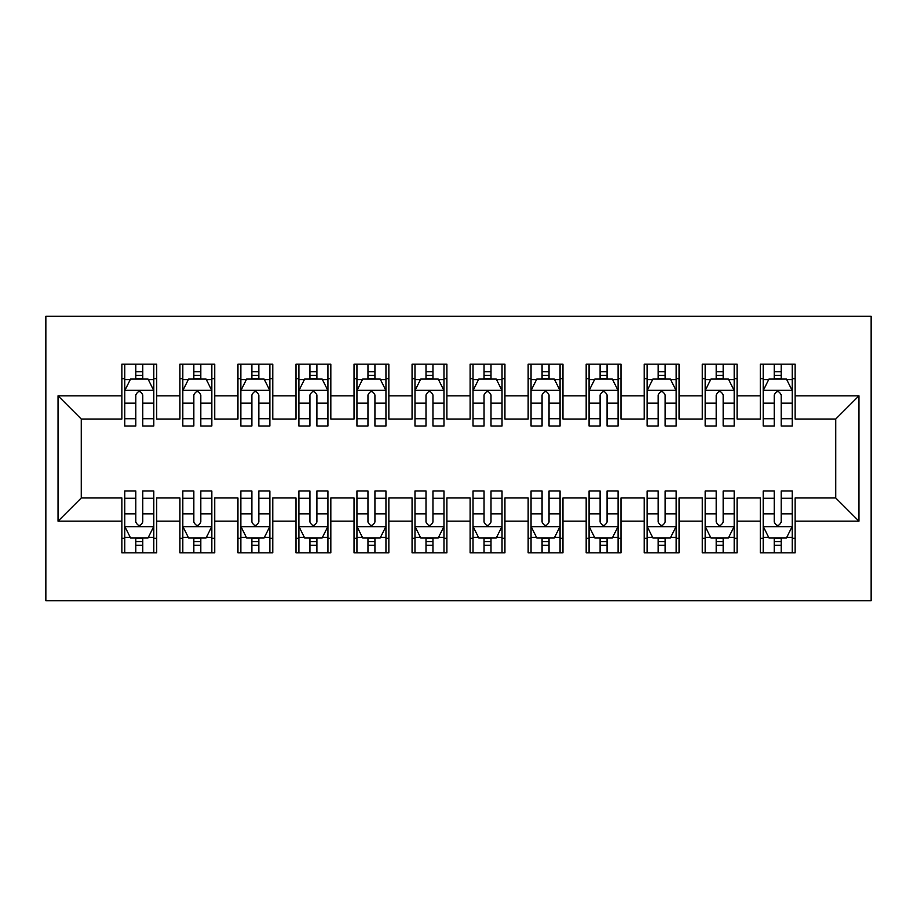 <?xml version="1.0" encoding="UTF-8"?>
<svg xmlns="http://www.w3.org/2000/svg" width="917" height="917" viewBox="0 0 917 917"><rect width="100%" height="100%" fill="white"/><g stroke="black" fill="none" stroke-linecap="round" stroke-linejoin="round"><path stroke-width="1.38" d="M45.85 600.692L871.15 600.692L871.15 316.308L45.85 316.308L45.85 600.692M58.035 521.177L58.035 395.823L121.881 395.823L121.881 419.035L81.258 419.035L81.258 497.965L58.035 521.177L121.881 521.177L121.881 552.813L156.704 552.813L156.704 521.177L179.915 521.177L179.915 552.813L214.738 552.813L214.738 521.177L237.95 521.177L237.95 552.813L272.773 552.813L272.773 521.177L295.996 521.177L295.996 552.813L330.819 552.813L330.819 521.177L354.031 521.177L354.031 552.813L388.854 552.813L388.854 521.177L412.065 521.177L412.065 552.813L446.888 552.813L446.888 521.177L470.112 521.177L470.112 552.813L504.935 552.813L504.935 521.177L528.146 521.177L528.146 552.813L562.969 552.813L562.969 521.177L586.181 521.177L586.181 552.813L621.004 552.813L621.004 521.177L644.227 521.177L644.227 552.813L679.05 552.813L679.05 521.177L702.262 521.177L702.262 552.813L737.085 552.813L737.085 521.177L760.296 521.177L760.296 552.813L795.119 552.813L795.119 497.965L835.742 497.965L835.742 419.035L795.119 419.035L795.119 395.823L858.965 395.823L858.965 521.177L795.119 521.177M795.119 395.823L795.119 364.187L760.296 364.187L760.296 395.823L737.085 395.823L737.085 364.187L702.262 364.187L702.262 395.823L679.05 395.823L679.05 364.187L644.227 364.187L644.227 395.823L621.004 395.823L621.004 364.187L586.181 364.187L586.181 395.823L562.969 395.823L562.969 364.187L528.146 364.187L528.146 395.823L504.935 395.823L504.935 364.187L470.112 364.187L470.112 395.823L446.888 395.823L446.888 364.187L412.065 364.187L412.065 395.823L388.854 395.823L388.854 364.187L354.031 364.187L354.031 395.823L330.819 395.823L330.819 364.187L295.996 364.187L295.996 395.823L272.773 395.823L272.773 364.187L237.95 364.187L237.95 395.823L214.738 395.823L214.738 364.187L179.915 364.187L179.915 395.823L156.704 395.823L156.704 364.187L121.881 364.187L121.881 395.823M737.085 521.177L737.085 497.965L760.296 497.965L760.296 521.177M858.965 395.823L835.742 419.035M679.05 521.177L679.05 497.965L702.262 497.965L702.262 521.177M760.296 395.823L760.296 419.035L737.085 419.035L737.085 395.823M621.004 521.177L621.004 497.965L644.227 497.965L644.227 521.177M702.262 395.823L702.262 419.035L679.05 419.035L679.05 395.823M562.969 521.177L562.969 497.965L586.181 497.965L586.181 521.177M644.227 395.823L644.227 419.035L621.004 419.035L621.004 395.823M504.935 521.177L504.935 497.965L528.146 497.965L528.146 521.177M586.181 395.823L586.181 419.035L562.969 419.035L562.969 395.823M446.888 521.177L446.888 497.965L470.112 497.965L470.112 521.177M528.146 395.823L528.146 419.035L504.935 419.035L504.935 395.823M388.854 521.177L388.854 497.965L412.065 497.965L412.065 521.177M470.112 395.823L470.112 419.035L446.888 419.035L446.888 395.823M330.819 521.177L330.819 497.965L354.031 497.965L354.031 521.177M412.065 395.823L412.065 419.035L388.854 419.035L388.854 395.823M272.773 521.177L272.773 497.965L295.996 497.965L295.996 521.177M354.031 395.823L354.031 419.035L330.819 419.035L330.819 395.823M214.738 521.177L214.738 497.965L237.95 497.965L237.95 521.177M295.996 395.823L295.996 419.035L272.773 419.035L272.773 395.823M156.704 521.177L156.704 497.965L179.915 497.965L179.915 521.177M237.95 395.823L237.95 419.035L214.738 419.035L214.738 395.823M81.258 497.965L121.881 497.965L121.881 521.177M179.915 395.823L179.915 419.035L156.704 419.035L156.704 395.823M760.296 378.698L763.196 378.698M774.223 378.698L781.192 378.698M792.219 378.698L795.119 378.698M702.262 378.698L705.162 378.698M716.188 378.698L723.158 378.698M734.185 378.698L737.085 378.698M644.227 378.698L647.127 378.698M658.154 378.698L665.112 378.698M676.138 378.698L679.05 378.698M586.181 378.698L589.081 378.698M600.108 378.698L607.077 378.698M618.104 378.698L621.004 378.698M528.146 378.698L531.046 378.698M542.073 378.698L549.042 378.698M560.069 378.698L562.969 378.698M470.112 378.698L473.012 378.698M484.038 378.698L490.996 378.698M502.023 378.698L504.935 378.698M412.065 378.698L414.977 378.698M426.004 378.698L432.962 378.698M443.988 378.698L446.888 378.698M354.031 378.698L356.931 378.698M367.958 378.698L374.927 378.698M385.954 378.698L388.854 378.698M295.996 378.698L298.896 378.698M309.923 378.698L316.892 378.698M327.919 378.698L330.819 378.698M237.95 378.698L240.862 378.698M251.888 378.698L258.846 378.698M269.873 378.698L272.773 378.698M179.915 378.698L182.815 378.698M193.842 378.698L200.812 378.698M211.838 378.698L214.738 378.698M121.881 378.698L124.781 378.698M135.808 378.698L142.777 378.698M153.804 378.698L156.704 378.698M121.881 538.302L124.781 538.302M135.808 538.302L142.777 538.302M153.804 538.302L156.704 538.302M179.915 538.302L182.815 538.302M193.842 538.302L200.812 538.302M211.838 538.302L214.738 538.302M237.95 538.302L240.862 538.302M251.888 538.302L258.846 538.302M269.873 538.302L272.773 538.302M295.996 538.302L298.896 538.302M309.923 538.302L316.892 538.302M327.919 538.302L330.819 538.302M354.031 538.302L356.931 538.302M367.958 538.302L374.927 538.302M385.954 538.302L388.854 538.302M412.065 538.302L414.977 538.302M426.004 538.302L432.962 538.302M443.988 538.302L446.888 538.302M470.112 538.302L473.012 538.302M484.038 538.302L490.996 538.302M502.023 538.302L504.935 538.302M528.146 538.302L531.046 538.302M542.073 538.302L549.042 538.302M560.069 538.302L562.969 538.302M586.181 538.302L589.081 538.302M600.108 538.302L607.077 538.302M618.104 538.302L621.004 538.302M644.227 538.302L647.127 538.302M658.154 538.302L665.112 538.302M676.138 538.302L679.05 538.302M702.262 538.302L705.162 538.302M716.188 538.302L723.158 538.302M734.185 538.302L737.085 538.302M760.296 538.302L763.196 538.302M774.223 538.302L781.192 538.302M792.219 538.302L795.119 538.302M58.035 395.823L81.258 419.035M835.742 497.965L858.965 521.177M142.777 371.729L135.808 371.729M153.804 418.725L142.777 418.725L142.777 426.004L153.804 426.004L153.804 390.596L147.992 378.985L130.581 378.985L124.781 390.596L124.781 426.004L135.808 426.004L135.808 418.725L124.781 418.725M124.781 390.596L124.781 364.187M153.804 390.596L153.804 364.187M135.808 378.985L135.808 364.187M142.777 364.187L142.777 378.985M142.777 418.725L142.777 394.952C140.45 390.482 138.135 390.482 135.808 394.952L135.808 418.725M135.808 545.271L142.777 545.271M124.781 498.275L135.808 498.275L135.808 490.996L124.781 490.996L124.781 526.404L130.581 538.015L147.992 538.015L153.804 526.404L153.804 490.996L142.777 490.996L142.777 498.275L153.804 498.275M153.804 526.404L153.804 552.813M124.781 526.404L124.781 552.813M142.777 538.015L142.777 552.813M135.808 552.813L135.808 538.015M135.808 498.275L135.808 522.048C138.123 526.518 140.45 526.518 142.777 522.048L142.777 498.275M200.812 371.729L193.842 371.729M211.838 418.725L200.812 418.725L200.812 426.004L211.838 426.004L211.838 390.596L206.038 378.985L188.627 378.985L182.815 390.596L182.815 426.004L193.842 426.004L193.842 418.725L182.815 418.725M182.815 390.596L182.815 364.187M211.838 390.596L211.838 364.187M193.842 378.985L193.842 364.187M200.812 364.187L200.812 378.985M200.812 418.725L200.812 394.952C198.496 390.482 196.169 390.482 193.842 394.952L193.842 418.725M258.846 371.729L251.888 371.729M269.873 418.725L258.846 418.725L258.846 426.004L269.873 426.004L269.873 390.596L264.073 378.985L246.662 378.985L240.862 390.596L240.862 426.004L251.888 426.004L251.888 418.725L240.862 418.725M240.862 390.596L240.862 364.187M269.873 390.596L269.873 364.187M251.888 378.985L251.888 364.187M258.846 364.187L258.846 378.985M258.846 418.725L258.846 394.952C256.531 390.482 254.204 390.482 251.888 394.952L251.888 418.725M193.842 545.271L200.812 545.271M182.815 498.275L193.842 498.275L193.842 490.996L182.815 490.996L182.815 526.404L188.627 538.015L206.038 538.015L211.838 526.404L211.838 490.996L200.812 490.996L200.812 498.275L211.838 498.275M211.838 526.404L211.838 552.813M182.815 526.404L182.815 552.813M200.812 538.015L200.812 552.813M193.842 552.813L193.842 538.015M193.842 498.275L193.842 522.048C196.169 526.518 198.485 526.518 200.812 522.048L200.812 498.275M251.888 545.271L258.846 545.271M240.862 498.275L251.888 498.275L251.888 490.996L240.862 490.996L240.862 526.404L246.662 538.015L264.073 538.015L269.873 526.404L269.873 490.996L258.846 490.996L258.846 498.275L269.873 498.275M269.873 526.404L269.873 552.813M240.862 526.404L240.862 552.813M258.846 538.015L258.846 552.813M251.888 552.813L251.888 538.015M251.888 498.275L251.888 522.048C254.204 526.518 256.519 526.518 258.846 522.048L258.846 498.275M316.892 371.729L309.923 371.729M327.919 418.725L316.892 418.725L316.892 426.004L327.919 426.004L327.919 390.596L322.108 378.985L304.696 378.985L298.896 390.596L298.896 426.004L309.923 426.004L309.923 418.725L298.896 418.725M298.896 390.596L298.896 364.187M327.919 390.596L327.919 364.187M309.923 378.985L309.923 364.187M316.892 364.187L316.892 378.985M316.892 418.725L316.892 394.952C314.565 390.482 312.25 390.482 309.923 394.952L309.923 418.725M374.927 371.729L367.958 371.729M385.954 418.725L374.927 418.725L374.927 426.004L385.954 426.004L385.954 390.596L380.154 378.985L362.742 378.985L356.931 390.596L356.931 426.004L367.958 426.004L367.958 418.725L356.931 418.725M356.931 390.596L356.931 364.187M385.954 390.596L385.954 364.187M367.958 378.985L367.958 364.187M374.927 364.187L374.927 378.985M374.927 418.725L374.927 394.952C372.611 390.482 370.285 390.482 367.958 394.952L367.958 418.725M309.923 545.271L316.892 545.271M298.896 498.275L309.923 498.275L309.923 490.996L298.896 490.996L298.896 526.404L304.696 538.015L322.108 538.015L327.919 526.404L327.919 490.996L316.892 490.996L316.892 498.275L327.919 498.275M327.919 526.404L327.919 552.813M298.896 526.404L298.896 552.813M316.892 538.015L316.892 552.813M309.923 552.813L309.923 538.015M309.923 498.275L309.923 522.048C312.238 526.518 314.565 526.518 316.892 522.048L316.892 498.275M367.958 545.271L374.927 545.271M356.931 498.275L367.958 498.275L367.958 490.996L356.931 490.996L356.931 526.404L362.742 538.015L380.154 538.015L385.954 526.404L385.954 490.996L374.927 490.996L374.927 498.275L385.954 498.275M385.954 526.404L385.954 552.813M356.931 526.404L356.931 552.813M374.927 538.015L374.927 552.813M367.958 552.813L367.958 538.015M367.958 498.275L367.958 522.048C370.285 526.518 372.6 526.518 374.927 522.048L374.927 498.275M432.962 371.729L426.004 371.729M443.988 418.725L432.962 418.725L432.962 426.004L443.988 426.004L443.988 390.596L438.188 378.985L420.777 378.985L414.977 390.596L414.977 426.004L426.004 426.004L426.004 418.725L414.977 418.725M414.977 390.596L414.977 364.187M443.988 390.596L443.988 364.187M426.004 378.985L426.004 364.187M432.962 364.187L432.962 378.985M432.962 418.725L432.962 394.952C430.646 390.482 428.319 390.482 426.004 394.952L426.004 418.725M426.004 545.271L432.962 545.271M414.977 498.275L426.004 498.275L426.004 490.996L414.977 490.996L414.977 526.404L420.777 538.015L438.188 538.015L443.988 526.404L443.988 490.996L432.962 490.996L432.962 498.275L443.988 498.275M443.988 526.404L443.988 552.813M414.977 526.404L414.977 552.813M432.962 538.015L432.962 552.813M426.004 552.813L426.004 538.015M426.004 498.275L426.004 522.048C428.319 526.518 430.635 526.518 432.962 522.048L432.962 498.275M490.996 371.729L484.038 371.729M502.023 418.725L490.996 418.725L490.996 426.004L502.023 426.004L502.023 390.596L496.223 378.985L478.812 378.985L473.012 390.596L473.012 426.004L484.038 426.004L484.038 418.725L473.012 418.725M473.012 390.596L473.012 364.187M502.023 390.596L502.023 364.187M484.038 378.985L484.038 364.187M490.996 364.187L490.996 378.985M490.996 418.725L490.996 394.952C488.681 390.482 486.365 390.482 484.038 394.952L484.038 418.725M484.038 545.271L490.996 545.271M473.012 498.275L484.038 498.275L484.038 490.996L473.012 490.996L473.012 526.404L478.812 538.015L496.223 538.015L502.023 526.404L502.023 490.996L490.996 490.996L490.996 498.275L502.023 498.275M502.023 526.404L502.023 552.813M473.012 526.404L473.012 552.813M490.996 538.015L490.996 552.813M484.038 552.813L484.038 538.015M484.038 498.275L484.038 522.048C486.354 526.518 488.681 526.518 490.996 522.048L490.996 498.275M549.042 371.729L542.073 371.729M560.069 418.725L549.042 418.725L549.042 426.004L560.069 426.004L560.069 390.596L554.258 378.985L536.846 378.985L531.046 390.596L531.046 426.004L542.073 426.004L542.073 418.725L531.046 418.725M531.046 390.596L531.046 364.187M560.069 390.596L560.069 364.187M542.073 378.985L542.073 364.187M549.042 364.187L549.042 378.985M549.042 418.725L549.042 394.952C546.715 390.482 544.4 390.482 542.073 394.952L542.073 418.725M542.073 545.271L549.042 545.271M531.046 498.275L542.073 498.275L542.073 490.996L531.046 490.996L531.046 526.404L536.846 538.015L554.258 538.015L560.069 526.404L560.069 490.996L549.042 490.996L549.042 498.275L560.069 498.275M560.069 526.404L560.069 552.813M531.046 526.404L531.046 552.813M549.042 538.015L549.042 552.813M542.073 552.813L542.073 538.015M542.073 498.275L542.073 522.048C544.389 526.518 546.715 526.518 549.042 522.048L549.042 498.275M607.077 371.729L600.108 371.729M618.104 418.725L607.077 418.725L607.077 426.004L618.104 426.004L618.104 390.596L612.304 378.985L594.892 378.985L589.081 390.596L589.081 426.004L600.108 426.004L600.108 418.725L589.081 418.725M589.081 390.596L589.081 364.187M618.104 390.596L618.104 364.187M600.108 378.985L600.108 364.187M607.077 364.187L607.077 378.985M607.077 418.725L607.077 394.952C604.762 390.482 602.435 390.482 600.108 394.952L600.108 418.725M600.108 545.271L607.077 545.271M589.081 498.275L600.108 498.275L600.108 490.996L589.081 490.996L589.081 526.404L594.892 538.015L612.304 538.015L618.104 526.404L618.104 490.996L607.077 490.996L607.077 498.275L618.104 498.275M618.104 526.404L618.104 552.813M589.081 526.404L589.081 552.813M607.077 538.015L607.077 552.813M600.108 552.813L600.108 538.015M600.108 498.275L600.108 522.048C602.435 526.518 604.75 526.518 607.077 522.048L607.077 498.275M665.112 371.729L658.154 371.729M676.138 418.725L665.112 418.725L665.112 426.004L676.138 426.004L676.138 390.596L670.338 378.985L652.927 378.985L647.127 390.596L647.127 426.004L658.154 426.004L658.154 418.725L647.127 418.725M647.127 390.596L647.127 364.187M676.138 390.596L676.138 364.187M658.154 378.985L658.154 364.187M665.112 364.187L665.112 378.985M665.112 418.725L665.112 394.952C662.796 390.482 660.481 390.482 658.154 394.952L658.154 418.725M658.154 545.271L665.112 545.271M647.127 498.275L658.154 498.275L658.154 490.996L647.127 490.996L647.127 526.404L652.927 538.015L670.338 538.015L676.138 526.404L676.138 490.996L665.112 490.996L665.112 498.275L676.138 498.275M676.138 526.404L676.138 552.813M647.127 526.404L647.127 552.813M665.112 538.015L665.112 552.813M658.154 552.813L658.154 538.015M658.154 498.275L658.154 522.048C660.469 526.518 662.796 526.518 665.112 522.048L665.112 498.275M723.158 371.729L716.188 371.729M734.185 418.725L723.158 418.725L723.158 426.004L734.185 426.004L734.185 390.596L728.373 378.985L710.962 378.985L705.162 390.596L705.162 426.004L716.188 426.004L716.188 418.725L705.162 418.725M705.162 390.596L705.162 364.187M734.185 390.596L734.185 364.187M716.188 378.985L716.188 364.187M723.158 364.187L723.158 378.985M723.158 418.725L723.158 394.952C720.831 390.482 718.515 390.482 716.188 394.952L716.188 418.725M716.188 545.271L723.158 545.271M705.162 498.275L716.188 498.275L716.188 490.996L705.162 490.996L705.162 526.404L710.962 538.015L728.373 538.015L734.185 526.404L734.185 490.996L723.158 490.996L723.158 498.275L734.185 498.275M734.185 526.404L734.185 552.813M705.162 526.404L705.162 552.813M723.158 538.015L723.158 552.813M716.188 552.813L716.188 538.015M716.188 498.275L716.188 522.048C718.504 526.518 720.831 526.518 723.158 522.048L723.158 498.275M781.192 371.729L774.223 371.729M792.219 418.725L781.192 418.725L781.192 426.004L792.219 426.004L792.219 390.596L786.419 378.985L769.008 378.985L763.196 390.596L763.196 426.004L774.223 426.004L774.223 418.725L763.196 418.725M763.196 390.596L763.196 364.187M792.219 390.596L792.219 364.187M774.223 378.985L774.223 364.187M781.192 364.187L781.192 378.985M781.192 418.725L781.192 394.952C778.877 390.482 776.55 390.482 774.223 394.952L774.223 418.725M774.223 545.271L781.192 545.271M763.196 498.275L774.223 498.275L774.223 490.996L763.196 490.996L763.196 526.404L769.008 538.015L786.419 538.015L792.219 526.404L792.219 490.996L781.192 490.996L781.192 498.275L792.219 498.275M792.219 526.404L792.219 552.813M763.196 526.404L763.196 552.813M781.192 538.015L781.192 552.813M774.223 552.813L774.223 538.015M774.223 498.275L774.223 522.048C776.55 526.518 778.865 526.518 781.192 522.048L781.192 498.275M153.655 390.31L124.93 390.31M124.781 379.684L130.237 379.684M148.348 379.684L153.804 379.684M135.808 403.171L124.781 403.171M153.804 403.171L142.777 403.171M142.777 375.431L135.808 375.431M124.93 526.69L153.655 526.69M153.804 537.316L148.348 537.316M130.237 537.316L124.781 537.316M142.777 513.829L153.804 513.829M124.781 513.829L135.808 513.829M135.808 541.569L142.777 541.569M211.689 390.31L182.964 390.31M182.815 379.684L188.272 379.684M206.382 379.684L211.838 379.684M193.842 403.171L182.815 403.171M211.838 403.171L200.812 403.171M200.812 375.431L193.842 375.431M269.736 390.31L240.999 390.31M240.862 379.684L246.318 379.684M264.417 379.684L269.873 379.684M251.888 403.171L240.862 403.171M269.873 403.171L258.846 403.171M258.846 375.431L251.888 375.431M182.964 526.69L211.689 526.69M211.838 537.316L206.382 537.316M188.272 537.316L182.815 537.316M200.812 513.829L211.838 513.829M182.815 513.829L193.842 513.829M193.842 541.569L200.812 541.569M240.999 526.69L269.736 526.69M269.873 537.316L264.417 537.316M246.318 537.316L240.862 537.316M258.846 513.829L269.873 513.829M240.862 513.829L251.888 513.829M251.888 541.569L258.846 541.569M327.77 390.31L299.045 390.31M298.896 379.684L304.352 379.684M322.463 379.684L327.919 379.684M309.923 403.171L298.896 403.171M327.919 403.171L316.892 403.171M316.892 375.431L309.923 375.431M385.805 390.31L357.08 390.31M356.931 379.684L362.387 379.684M380.498 379.684L385.954 379.684M367.958 403.171L356.931 403.171M385.954 403.171L374.927 403.171M374.927 375.431L367.958 375.431M299.045 526.69L327.77 526.69M327.919 537.316L322.463 537.316M304.352 537.316L298.896 537.316M316.892 513.829L327.919 513.829M298.896 513.829L309.923 513.829M309.923 541.569L316.892 541.569M357.08 526.69L385.805 526.69M385.954 537.316L380.498 537.316M362.387 537.316L356.931 537.316M374.927 513.829L385.954 513.829M356.931 513.829L367.958 513.829M367.958 541.569L374.927 541.569M443.851 390.31L415.114 390.31M414.977 379.684L420.422 379.684M438.532 379.684L443.988 379.684M426.004 403.171L414.977 403.171M443.988 403.171L432.962 403.171M432.962 375.431L426.004 375.431M415.114 526.69L443.851 526.69M443.988 537.316L438.532 537.316M420.422 537.316L414.977 537.316M432.962 513.829L443.988 513.829M414.977 513.829L426.004 513.829M426.004 541.569L432.962 541.569M501.886 390.31L473.149 390.31M473.012 379.684L478.468 379.684M496.578 379.684L502.023 379.684M484.038 403.171L473.012 403.171M502.023 403.171L490.996 403.171M490.996 375.431L484.038 375.431M473.149 526.69L501.886 526.69M502.023 537.316L496.578 537.316M478.468 537.316L473.012 537.316M490.996 513.829L502.023 513.829M473.012 513.829L484.038 513.829M484.038 541.569L490.996 541.569M559.92 390.31L531.195 390.31M531.046 379.684L536.502 379.684M554.613 379.684L560.069 379.684M542.073 403.171L531.046 403.171M560.069 403.171L549.042 403.171M549.042 375.431L542.073 375.431M531.195 526.69L559.92 526.69M560.069 537.316L554.613 537.316M536.502 537.316L531.046 537.316M549.042 513.829L560.069 513.829M531.046 513.829L542.073 513.829M542.073 541.569L549.042 541.569M617.955 390.31L589.23 390.31M589.081 379.684L594.537 379.684M612.648 379.684L618.104 379.684M600.108 403.171L589.081 403.171M618.104 403.171L607.077 403.171M607.077 375.431L600.108 375.431M589.23 526.69L617.955 526.69M618.104 537.316L612.648 537.316M594.537 537.316L589.081 537.316M607.077 513.829L618.104 513.829M589.081 513.829L600.108 513.829M600.108 541.569L607.077 541.569M676.001 390.31L647.264 390.31M647.127 379.684L652.583 379.684M670.682 379.684L676.138 379.684M658.154 403.171L647.127 403.171M676.138 403.171L665.112 403.171M665.112 375.431L658.154 375.431M647.264 526.69L676.001 526.69M676.138 537.316L670.682 537.316M652.583 537.316L647.127 537.316M665.112 513.829L676.138 513.829M647.127 513.829L658.154 513.829M658.154 541.569L665.112 541.569M734.036 390.31L705.311 390.31M705.162 379.684L710.618 379.684M728.728 379.684L734.185 379.684M716.188 403.171L705.162 403.171M734.185 403.171L723.158 403.171M723.158 375.431L716.188 375.431M705.311 526.69L734.036 526.69M734.185 537.316L728.728 537.316M710.618 537.316L705.162 537.316M723.158 513.829L734.185 513.829M705.162 513.829L716.188 513.829M716.188 541.569L723.158 541.569M792.07 390.31L763.345 390.31M763.196 379.684L768.652 379.684M786.763 379.684L792.219 379.684M774.223 403.171L763.196 403.171M792.219 403.171L781.192 403.171M781.192 375.431L774.223 375.431M763.345 526.69L792.07 526.69M792.219 537.316L786.763 537.316M768.652 537.316L763.196 537.316M781.192 513.829L792.219 513.829M763.196 513.829L774.223 513.829M774.223 541.569L781.192 541.569"/></g></svg>
